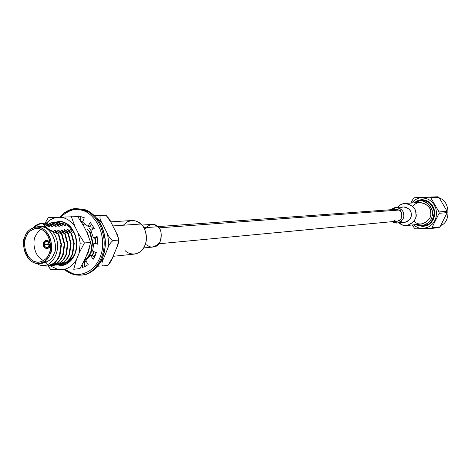 <?xml version="1.0" encoding="UTF-8"?>
<svg xmlns="http://www.w3.org/2000/svg" width="472" height="472" viewBox="0 0 472 472"><rect width="100%" height="100%" fill="white"/><g stroke="black" fill="none" stroke-linecap="round" stroke-linejoin="round"><path stroke-width="0.71" d="M431.467 224.967L430.93 225.044M423.956 225.51L425.183 225.587L423.956 225.51M75.555 236.325C78.322 249.505 75.007 258.39 65.614 262.975C75.007 258.39 78.322 249.505 75.555 236.325L74.222 233.079L67.679 229.48L67.189 229.516L71.585 233.274L64.021 229.734L68.416 233.504L67.903 233.54L60.829 229.952L65.23 233.734L64.711 233.776L57.608 230.171L62.015 233.97L61.496 234.012L54.368 230.389L58.782 234.206L58.257 234.248L51.613 230.578L51.106 230.613L52.799 231.97L44.492 226.265L40.58 225.976L36.792 226.985L41.695 225.923L44.492 226.265L46.445 227.085L45.153 226.654L46.445 227.085L42.096 223.309C38.787 223.527 35.766 225.002 33.046 227.728C35.766 225.002 38.787 223.527 42.096 223.309L37.831 224.737L34.037 227.398L38.421 224.454L42.627 223.28L49.719 226.879L48.433 226.448L49.719 226.879L45.371 223.114L45.896 223.085L52.964 226.666L51.69 226.241L52.964 226.666L48.622 222.92L49.147 222.89L56.192 226.466L54.929 226.041L56.192 226.466L51.849 222.731L52.368 222.695L59.389 226.259L58.139 225.84L59.389 226.259L55.059 222.536L55.572 222.507L62.569 226.053L61.325 225.64L62.569 226.053L58.239 222.347L58.746 222.318L65.726 225.852L58.239 222.347L55.95 222.701L58.239 222.347L62.569 226.053L62.08 226.088L55.059 222.536L52.752 222.896L55.059 222.536L59.389 226.259L58.894 226.289L52.368 222.695L49.53 223.085L51.849 222.731L56.192 226.466L55.69 226.495L48.622 222.92L46.285 223.285L48.622 222.92L52.964 226.666L52.463 226.702L45.371 223.114L43.023 223.48L45.371 223.114L49.719 226.879L49.212 226.908L42.096 223.309L46.445 227.085L44.492 226.265L52.799 231.97C65.307 246.968 51.047 273.306 36.904 263.512C51.047 273.306 65.307 246.968 52.799 231.97L51.106 230.613L51.613 230.578C55.177 234.395 57.183 239.068 57.625 244.602C57.183 239.068 55.177 234.395 51.613 230.578L58.257 234.248L60.959 244.472L58.257 234.248L58.782 234.206L61.484 244.425L58.782 234.206L54.368 230.389L54.876 230.354L56.215 231.87L54.876 230.354L61.496 234.012L64.192 244.195L61.496 234.012L62.015 233.97L64.711 244.154L62.015 233.97L57.608 230.171L58.109 230.135L59.437 231.634L58.109 230.135L64.711 233.776L67.402 243.924L64.711 233.776L65.23 233.734L67.915 243.882L65.23 233.734L60.829 229.952L61.325 229.917L62.64 231.392L61.325 229.917L67.903 233.54L70.588 243.652L67.903 233.54L68.416 233.504L71.095 243.611L68.416 233.504L64.021 229.734L64.516 229.699L65.814 231.162L64.516 229.699L71.077 233.31L73.744 243.387L71.077 233.31L71.585 233.274L74.257 243.34L71.585 233.274L67.189 229.516L67.679 229.48L68.971 230.926L67.679 229.48L74.222 233.079L75.555 236.325L74.311 233.074L75.555 236.325M60.735 265.264L66.068 264.108L68.995 262.367L71.844 259.594L74.322 255.706L76.08 250.815L76.83 245.275L76.44 239.605L75.001 234.36L72.782 229.952L70.121 226.572L67.319 224.2L62.074 221.893C79.591 224.861 81.615 260.131 64.835 263.394C81.615 260.131 79.591 224.861 62.074 221.893L67.319 224.2L70.121 226.572L72.782 229.952L75.001 234.36L76.44 239.605L76.83 245.275L76.08 250.815L74.322 255.706L71.844 259.594L68.995 262.367L66.068 264.108L60.628 265.447C65.791 266.202 77.025 259.488 76.842 243.168C75.626 226.867 63.814 220.495 58.723 221.421L53.242 222.784L58.723 221.421C63.814 220.495 75.626 226.867 76.842 243.168C77.025 259.488 65.791 266.202 60.628 265.447L57.696 264.922M60.534 223.25L61.502 223.386C66.381 223.952 70.363 226.796 73.443 231.911L74.311 233.074L73.443 231.911C70.363 226.796 66.381 223.952 61.502 223.386L60.534 223.25M72.104 230.696L70.824 229.268L70.334 229.298L70.824 229.268L72.104 230.696M85.998 256.733L88.199 252.508L87.709 252.555L87.202 253.783L87.709 252.555L88.199 252.508L85.998 256.733M84.217 260.957L88.488 257.151L91.226 252.213L90.736 252.26L87.585 257.718L84.37 260.609L87.998 257.199L90.736 252.26L91.226 252.213L90.653 253.57L88.488 257.151L84.217 260.957M87.426 229.569L90.105 231.923L92.73 241.77L91.226 252.213L92.73 241.77L90.105 231.923L89.615 231.958L92.241 241.811L90.736 252.26L92.241 241.811L89.615 231.958L90.105 231.923L87.426 229.569M83.727 262.031L86.105 261.222L83.727 262.031M92.536 255.346L94.229 251.924L93.745 251.971L92.052 255.393L93.745 251.971L94.229 251.924L92.536 255.346M86.016 261.081L83.762 261.954L86.016 261.081M90.423 229.345L89.214 228.011L88.748 228.041L89.214 228.011L90.423 229.345M85.108 261.96L86.441 261.771L85.108 261.96M94.075 257.033L95.385 255.252L94.075 257.033M96.347 252.608L93.863 256.756L96.347 252.608L93.267 259.228L90.494 255.553L85.768 260.68L88.229 264.68L82.63 267.494L82.305 264.892L82.63 267.494L88.229 264.68L85.768 260.68L90.494 255.553L92.777 255.317L94.353 257.405L92.777 255.317L90.494 255.553L93.267 259.228L96.359 252.614L92.565 251.11L96.359 252.614M86.411 261.718L83.715 262.06L86.411 261.718M60.493 264.621L67.301 261.818L70.788 257.924L72.753 254.013L72.245 254.06L69.891 258.55L66.794 261.872L60.239 264.65L58.894 264.721L61.915 264.349L64.747 263.228L67.266 261.476L69.891 258.55L72.245 254.06L73.744 243.387L72.245 254.06L72.753 254.013L74.257 243.34L72.753 254.013L70.788 257.924L67.301 261.818L60.493 264.621M57.313 264.963L64.139 262.149L67.632 258.243L69.596 254.32L69.083 254.367L66.723 258.874L63.626 262.202L57.059 264.993L55.708 265.063L58.729 264.692L61.572 263.571L64.564 261.388L66.723 258.874L69.083 254.367L70.588 243.652L69.083 254.367L69.596 254.32L71.095 243.611L69.596 254.32L67.632 258.243L64.139 262.149L57.313 264.963M54.115 265.311L60.947 262.485L64.446 258.567L66.416 254.626L65.897 254.679L63.537 259.199L60.428 262.544L53.855 265.341L52.492 265.406L55.525 265.04L58.375 263.913L61.372 261.718L63.537 259.199L65.897 254.679L67.402 243.924L65.897 254.679L66.416 254.626L67.915 243.882L66.416 254.626L64.446 258.567L60.947 262.485L54.115 265.311M50.887 265.659L57.737 262.827L61.236 258.892L63.207 254.939L62.688 254.986L60.327 259.529L57.212 262.88L50.628 265.689L49.253 265.76L52.298 265.388L55.153 264.255L57.69 262.485L60.327 259.529L62.688 254.986L64.192 244.195L62.688 254.986L63.207 254.939L64.711 244.154L63.207 254.939L61.236 258.892L57.737 262.827L50.887 265.659M47.637 266.007L54.976 262.768L58.009 259.216L59.979 255.252L59.454 255.305L56.681 260.42L53.973 263.223L47.377 266.043L41.518 265.205C46.044 266.839 50.191 266.178 53.973 263.223L57.088 259.86L59.454 255.305L60.959 244.472L59.454 255.305L59.979 255.252L61.484 244.425L59.979 255.252L58.009 259.216L54.498 263.169L47.637 266.007M57.377 250.125L57.625 244.602L57.377 250.125M38.173 227.067C52.268 223.262 58.994 248.602 53.79 253.971C52.374 259.152 48.174 262.214 41.194 263.169M45.271 261.175L50.528 269.317L63.702 269.441C68.995 268.332 73.248 265.046 76.476 259.576L79.148 253.004L80.21 243.115L78.299 233.274L80.21 243.115L84.411 242.962L78.299 233.274L75.066 226.784L71.461 216.996L75.066 226.784C71.372 221.421 66.829 218.265 61.449 217.327L48.28 217.704L45.1 223.132L48.28 217.704L55.661 217.503L50.64 219.527L46.209 223.244L49.294 220.424L53.472 218.152L55.661 217.503L61.449 217.327C66.829 218.265 71.372 221.421 75.066 226.784L78.299 233.274L84.411 242.962L79.148 253.004L84.411 242.962L80.21 243.115L79.148 253.004L76.476 259.576L73.715 269.282L80.01 268.556L85.202 258.668L80.01 268.556L73.715 269.282L76.476 259.576C73.248 265.046 68.995 268.332 63.702 269.441L50.528 269.317L48.002 265.972M90.671 242.431L87.863 252.16L90.671 242.431L87.025 232.631L90.671 242.431L84.411 242.962L90.671 242.431M44.226 244.396L44.504 242.897L45.359 241.705L48.398 240.903L45.341 241.723L44.569 242.75L44.226 244.396L45.005 242.295L46.61 241.41L48.286 242.236L49.253 244.319L48.286 242.236L46.61 241.41L44.958 242.354L44.226 244.396M50.026 244.219L49.253 244.319L48.374 242.118L46.598 241.245L48.374 242.118L49.253 244.319L50.026 244.219M49.035 243.747L44.356 244.396L49.035 243.747M50.05 244.573L44.368 244.732L45.229 246.844L47.017 247.635L48.551 246.673L49.141 244.661L50.05 244.638L49.141 244.661C49.896 248.172 43.914 248.254 44.368 244.732L50.05 244.573M44.238 244.732L44.238 244.732C43.748 248.455 50.079 248.372 49.271 244.655L48.586 246.88L46.822 247.812L45.064 246.874L44.238 244.732L48.026 244.62L44.238 244.732M50.05 244.561L48.026 244.62L50.05 244.561M50.044 244.478C50.132 242.354 48.917 240.938 46.404 240.236C44.167 241.192 43.182 242.637 43.453 244.579C43.371 246.714 44.592 248.124 47.123 248.815C49.336 247.847 50.315 246.402 50.044 244.478C51.371 249.552 42.557 249.664 43.453 244.579C42.114 239.522 50.929 239.363 50.044 244.478M41.064 229.227L37.801 232.077L35.323 236.372C32.639 240.537 33.229 256.213 43.684 260.562C33.229 256.213 32.639 240.537 35.323 236.372L37.801 232.077L41.064 229.227M49.094 253.647C53.194 249.01 49.094 227.528 36.332 228.389C30.591 229.858 27.14 232.749 25.984 237.056C21.824 241.752 26.302 263.535 39.158 262.172C44.616 260.632 47.926 257.789 49.094 253.647C47.713 258.444 40.256 265.718 31.677 260.001C23.452 253.464 23.86 241.233 25.984 237.056C27.323 232.336 34.609 224.902 43.306 230.489C51.684 236.962 51.295 249.458 49.094 253.647M25.063 236.395C22.768 240.909 22.331 254.119 31.211 261.181C40.474 267.37 48.545 259.512 50.038 254.325C52.421 249.8 52.84 236.277 43.778 229.286C34.373 223.25 26.509 231.298 25.063 236.395C26.308 231.734 30.043 228.607 36.267 227.02C50.056 226.112 54.475 249.316 50.038 254.325C48.775 258.798 45.206 261.866 39.324 263.535C25.417 265.028 20.567 241.469 25.063 236.395M70.269 216.855L77.78 216.654L83.815 226.212L77.78 216.654L54.687 217.362L70.269 216.855M48.28 217.704L54.687 217.362L48.28 217.704M71.461 216.996L77.78 216.654L71.461 216.996M87.025 232.631L83.815 226.212L87.025 232.631M85.202 258.668L87.863 252.16L85.202 258.668M57.914 269.447L49.932 265.742L57.914 269.447M39.324 263.535L43.094 263.14C48.964 261.476 52.528 258.42 53.79 253.971C58.215 248.98 53.808 225.876 40.055 226.778L36.267 227.02M62.823 265.087L59.124 264.721L62.823 265.087M35.093 228.342L34.674 228.637M40.621 226.761L42.321 226.277M42.58 226.294L41.029 226.761M44.238 226.578L43.176 227.038M94.329 228.312L93.308 227.734L93.769 227.699M92.205 227.805L93.267 228.967L92.205 227.805L91.739 227.84L92.205 227.805M95.232 237.835L95.781 243.08L95.232 237.835M94.748 237.87L95.297 243.121L94.748 237.87M93.869 251.629L93.745 251.971L93.869 251.629M82.995 224.277L84.181 224.672L82.995 224.277M83.715 224.702L84.181 224.672L83.715 224.702M87.072 232.141L88.636 236.088L87.072 232.141M89.42 247.947L88.199 252.508L89.42 247.947M87.827 252.243L87.709 252.555L87.827 252.243M75.414 235.87L75.697 236.673M82.995 221.026L81.296 221.515M91.863 224.33L91.485 224.07L91.863 224.33M96.748 266.208L102.507 265.937C101.48 264.391 101.846 261.919 103.604 258.526L107.763 248.449C108.766 243.298 108.548 238.165 107.115 233.05L102.1 223.126L97.055 218.383L102.1 223.126C100.058 219.828 99.48 217.273 100.365 215.468L94.742 215.651M80.671 216.672L81.113 216.483L80.671 216.672M117.882 240.136L118.608 241.31L116.726 247.605L112.584 257.57L108.23 264.963L107.409 265.37C109.852 263.441 111.575 260.839 112.584 257.57L116.726 247.605C118.472 244.236 118.861 241.747 117.882 240.136L113.02 240.519L117.882 240.065C118.714 238.201 118.118 235.634 116.082 232.371L111.109 222.554C109.823 219.268 107.881 216.819 105.291 215.202L100.365 215.468C99.48 217.273 100.058 219.828 102.1 223.126L107.115 233.05C108.418 236.401 110.383 238.879 113.003 240.478L113.003 240.555C110.536 242.478 108.79 245.11 107.763 248.449C108.79 245.11 110.536 242.478 113.003 240.555L113.003 240.478C110.383 238.879 108.418 236.401 107.115 233.05C108.548 238.165 108.766 243.298 107.763 248.449L103.604 258.526L100.701 261.948L103.604 258.526C101.846 261.919 101.48 264.391 102.507 265.937L97.816 266.184M84.801 266.261L85.727 266.255L84.801 266.261M106.283 215.586L105.622 215.138L100.383 215.267L105.521 215.149M105.291 215.202L106.33 215.621L111.109 222.554L116.082 232.371L118.496 238.684L117.882 240.065M94.559 215.657L105.238 215.167M100.383 215.267L94.353 215.456L100.383 215.267M107.427 265.4L102.489 265.972L107.409 265.37M108.23 264.963L107.669 265.358M113.103 256.32L134.638 254.06C141.246 252.892 145.199 247.936 146.503 239.198C146.06 231.481 144.196 226.424 140.904 224.029C138.933 221.846 135.906 220.678 131.835 220.524L110.743 221.846M123.257 225.227L127.481 221.728L132.036 220.512L134.821 220.748L137.246 221.551L140.904 224.029L112.82 225.929L140.904 224.029C144.526 226.684 149.506 237.717 143.919 247.747C137.688 257.14 128 254.072 125.003 250.479M143.801 247.936L153.353 246.992C163.347 246.443 162.687 228.171 157.695 226.749L155.135 225.044L152.615 224.389L141.889 225.044M144.591 229.162C149.931 223.651 154.297 222.843 157.695 226.749L143.848 227.758L157.695 226.749C161.501 229.593 162.179 234.914 159.731 242.714C154.35 247.717 150.055 248.349 146.851 244.596M422.794 197.302L437.874 196.777L438.978 197.408L447.096 211.279L447.143 212.618L440.004 226.896L438.948 227.587L440.004 226.896L447.143 212.618L447.096 211.279L439.054 211.957L439.102 213.315L447.143 212.618L439.102 213.315L431.88 227.828L440.004 226.896L431.88 227.828L430.806 228.531L438.948 227.587L430.806 228.531L415.537 228.837L414.44 228.188L412.268 224.967L414.44 228.188L415.537 228.837L430.806 228.531L431.88 227.828L439.102 213.315L439.054 211.957L447.096 211.279L438.978 197.408L437.874 196.777L422.794 197.302M410.817 203.066L413.383 198.452L414.44 197.744L437.874 196.777L429.709 197.213L430.83 197.857L438.978 197.408L430.83 197.857L439.054 211.957L430.83 197.857L429.709 197.213L414.44 197.744L413.383 198.452L410.817 203.066M440.948 225.356C451.126 222.265 449.863 200.358 439.65 198.328C449.863 200.358 451.126 222.265 440.948 225.356M430.098 197.438L430.399 197.42M422.8 228.407C420.08 228.713 416.941 227.528 413.383 224.849C416.941 227.528 420.08 228.713 422.8 228.407L422.818 228.725L422.8 228.407L427.384 227.486L429.957 226.135L432.482 223.97L434.665 220.908L436.122 217.049L436.547 212.725L435.821 208.429L434.092 204.659L431.703 201.715L429.024 199.691L426.363 198.482L421.72 197.815L426.363 198.482L429.024 199.691L431.703 201.715L434.092 204.659L435.821 208.429L436.547 212.725L436.122 217.049L434.665 220.908L432.482 223.97L429.957 226.135L427.384 227.486L422.8 228.407M411.554 203.019C415.212 199.314 418.599 197.579 421.72 197.815C418.599 197.579 415.212 199.314 411.554 203.019M421.791 199.744L425.844 200.334L428.169 201.391L430.511 203.161L432.594 205.727L434.104 209.025L434.736 212.772L434.364 216.554L433.095 219.922L431.19 222.595L428.983 224.489L426.735 225.669L422.729 226.483L416.752 224.979L422.729 226.483L426.735 225.669L428.983 224.489L431.19 222.595L433.095 219.922L434.364 216.554L434.736 212.772L434.104 209.025L432.594 205.727L430.511 203.161L428.169 201.391L425.844 200.334L421.36 199.768L418.021 200.512L414.858 202.335L417.502 200.724L420.469 199.862L421.791 199.744L422.039 200.317L425.915 200.877L430.37 203.579L432.364 206.034L433.809 209.184L434.411 212.772L434.057 216.382L432.842 219.598L431.024 222.159L428.912 223.97L424.747 225.681L421.225 225.775L423.891 225.811C429.667 225.675 433.148 220.996 434.34 211.775C431.325 203.296 427.225 199.479 422.039 200.317L421.791 199.744M419.136 200.806L422.039 200.317L419.136 200.806M428.989 224.483L425.06 225.681M424.11 225.746L424.476 225.728M420.434 200.7L422.351 200.311L420.434 200.7M426.369 225.244L425.75 225.292L426.369 225.244M419.814 199.98L423.177 199.373M434.399 222.159L433.874 222.212M421.455 200.748L419.921 200.73C430.122 200.305 433.921 212.418 432.016 216.288C431.632 220.577 428.299 223.716 422.009 225.716L415.885 224.583C424.729 228.832 431.915 220.436 432.016 216.288C436.022 210.813 424.169 194.8 414.068 202.866L419.921 200.73M422.009 225.716L423.52 225.445M412.752 206.594C419.006 197.172 432.44 206.789 430.635 212.382C433.396 217.604 421.702 229.398 413.968 221.126M397.79 207.367C399.477 205.096 401.867 203.786 404.964 203.432C412.339 205.049 415.974 208.447 415.861 213.615C416.864 218.719 413.844 222.695 406.817 225.539L402.539 224.996L399.082 222.849C407.206 230.961 418.57 218.831 415.861 213.615C417.614 208.046 404.445 198.045 397.79 207.367M406.817 225.539L421.779 223.97C428.659 221.203 431.609 217.338 430.635 212.382C430.747 207.361 427.195 204.063 419.98 202.494L404.964 203.432M399.896 208.417C405.466 203.975 411.944 210.89 411.171 214.022C412.481 216.978 407.23 224.938 400.988 221.468M391.536 209.662L396.026 207.485C401.212 208.606 403.772 210.99 403.696 214.642C404.398 218.247 402.274 221.043 397.324 223.026L392.533 221.622C398.586 226.412 405.342 217.987 403.696 214.642C404.728 211.084 396.698 203.951 391.536 209.662M397.324 223.026L404.864 222.282C409.761 220.33 411.867 217.574 411.171 214.022C411.248 210.418 408.717 208.069 403.584 206.966L396.026 207.485M159.005 243.758L397.117 221.191C403.306 221.038 402.646 210.246 399.1 210.04L400.533 211.244L401.737 213.444L401.914 216.542L401.389 218.117L400.486 219.468L398.043 221.014L395.719 221.126L394.02 220.477M399.1 210.04L158.751 227.887L399.1 210.04L396.126 209.332L157.571 226.637M59.909 217.179C65.443 211.338 70.865 208.482 76.163 208.6L83.172 209.503L82.37 210.488C76.275 207.668 68.971 209.887 60.451 217.161C68.971 209.887 76.275 207.668 82.37 210.488C90.064 211.639 105.409 226.501 102.206 250.083C97.48 273.123 79.16 276.822 71.962 273.205C79.16 276.822 97.48 273.123 102.206 250.083C105.409 226.501 90.064 211.639 82.37 210.488L83.172 209.503C89.975 211.196 102.029 220.465 104.07 240.059C105.74 260.261 91.544 275.082 81.721 275.064L72.446 274.073L64.416 269.435M65.053 269.435L71.962 273.205L65.053 269.435M70.9 216.837L71.679 216.565L70.9 216.837M78.387 217.362L78.328 215.916L84.317 217.769L82.553 222.123L88.063 226.401L90.187 222.312L94.335 228.324L90.836 230.436L93.45 237.976L97.12 236.366L97.781 244.225L93.887 243.239L92.565 251.11L93.887 243.239L96.17 243.045L97.798 243.452L96.17 243.045L93.887 243.239L97.781 244.225L97.12 236.366L93.45 237.976L90.836 230.436L94.335 228.324L90.187 222.312L88.063 226.401L82.553 222.123L84.317 217.769L78.328 215.916L78.387 217.362M82.624 209.869L89.102 212.282M84.311 262.326L84.854 266.68L84.311 262.326L83.55 262.408L84.311 262.326M97.267 237.121L95.727 237.794L93.45 237.976L95.727 237.794L97.267 237.121M91.562 223.934L90.353 226.247L88.063 226.401L90.353 226.247L91.562 223.934M80.659 216.353L80.771 220.737L80.659 216.353M83.172 209.503L76.163 208.6L84.193 209.456C90.996 211.149 103.043 220.406 105.073 239.971C106.743 260.155 92.559 274.958 82.742 274.94C92.559 274.958 106.743 260.155 105.073 239.971C103.043 220.406 90.996 211.149 84.193 209.456L84.329 209.474C91.592 212.17 97.344 217.557 101.58 225.634C106.377 238.183 105.663 243.64 104.589 251.417C101.155 264.981 93.875 272.822 82.742 274.94L81.721 275.064C91.544 275.082 105.74 260.261 104.07 240.059C102.029 220.465 89.975 211.196 83.172 209.503M72.446 274.073L81.721 275.064C75.414 275.731 69.585 273.854 64.233 269.435M73.473 273.949L69.992 272.427M65.03 213.155C69.118 210.223 72.995 208.701 76.676 208.583M85.349 261.936L84.871 261.99M60.746 264.597L60.239 264.65M57.572 264.94L57.059 264.993M54.374 265.288L53.855 265.341M51.147 265.636L50.628 265.689M47.902 265.984L47.377 266.043M46.274 241.275L48.362 240.873M46.822 247.812L48.946 247.859M118.608 241.31L118.501 238.761M76.163 208.6C69.779 208.996 64.304 211.857 59.743 217.179"/></g></svg>
